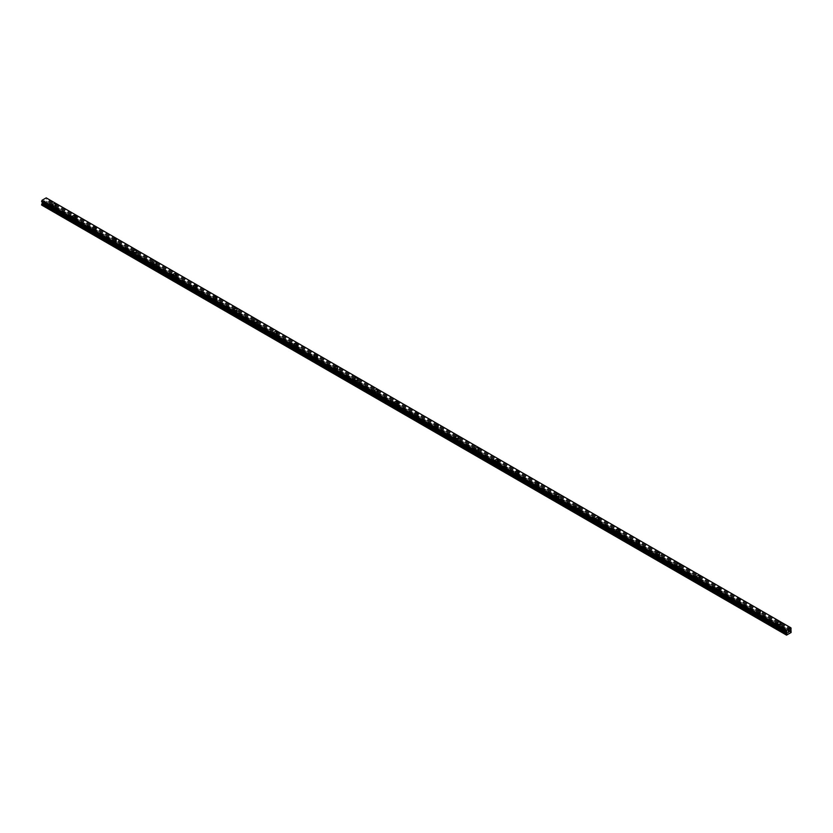 <?xml version="1.0" encoding="UTF-8"?>
<svg xmlns="http://www.w3.org/2000/svg" width="833" height="833" viewBox="0 0 833 833"><rect width="100%" height="100%" fill="white"/><g stroke="black" fill="none" stroke-linecap="round" stroke-linejoin="round"><path stroke-width="0.62" stroke-dasharray="4.17 3.12" d="M54.603 209A1.072 0.614 0 0 0 53.229 209.801L53.853 210.155A1.072 0.614 0 0 0 55.228 209.364L44.857 203.377L46.679 202.159L46.013 200.951L46.679 198.837L46.221 197.869L790.892 627.801M53.479 207.344A1.072 0.614 0 0 0 54.988 206.469A1.072 0.614 0 0 0 53.479 207.344M56.009 204.856L56.009 204.856A1.781 1.031 180 0 1 54.905 205.803A1.781 1.031 180 0 1 52.968 205.584A1.781 1.031 180 0 1 52.448 204.856L52.448 204.856M74.731 220.62A1.072 0.614 0 0 0 73.356 221.422L73.981 221.776A1.072 0.614 0 0 0 75.355 220.984L55.228 209.364M73.596 218.964A1.072 0.614 0 0 0 75.105 218.09A1.072 0.614 0 0 0 73.596 218.964M76.136 216.476L76.136 216.476A1.781 1.031 180 0 1 75.032 217.423A1.781 1.031 180 0 1 73.096 217.205A1.781 1.031 180 0 1 72.575 216.476L72.575 216.476M94.858 232.24A1.072 0.614 0 0 0 93.483 233.042L94.108 233.396A1.072 0.614 0 0 0 95.483 232.605L75.355 220.984M93.723 230.585A1.072 0.614 0 0 0 95.233 229.71A1.072 0.614 0 0 0 93.723 230.585M96.264 228.096L96.264 228.096A1.781 1.031 180 0 1 95.16 229.044A1.781 1.031 180 0 1 93.223 228.825A1.781 1.031 180 0 1 92.702 228.096L92.702 228.096M114.985 243.861A1.072 0.614 0 0 0 113.611 244.663L114.236 245.017A1.072 0.614 0 0 0 115.61 244.225L95.483 232.605M113.85 242.205A1.072 0.614 0 0 0 115.36 241.331A1.072 0.614 0 0 0 113.85 242.205M116.391 239.717L116.391 239.717A1.781 1.031 180 0 1 115.287 240.664A1.781 1.031 180 0 1 113.35 240.445A1.781 1.031 180 0 1 112.83 239.717L112.83 239.717M135.113 255.481A1.072 0.614 0 0 0 133.738 256.272L134.352 256.637A1.072 0.614 0 0 0 135.737 255.846L115.61 244.225M133.978 253.826A1.072 0.614 0 0 0 135.487 252.951A1.072 0.614 0 0 0 133.978 253.826M136.508 251.337L136.508 251.337A1.781 1.031 180 0 1 135.415 252.284A1.781 1.031 180 0 1 133.478 252.066A1.781 1.031 180 0 1 132.957 251.337L132.957 251.337M155.24 267.101A1.072 0.614 0 0 0 153.866 267.893L154.48 268.257A1.072 0.614 0 0 0 155.854 267.466L135.737 255.846M154.105 265.446A1.072 0.614 0 0 0 155.615 264.571A1.072 0.614 0 0 0 154.105 265.446M156.635 262.957L156.635 262.957A1.781 1.031 180 0 1 155.542 263.905A1.781 1.031 180 0 1 153.605 263.686A1.781 1.031 180 0 1 153.085 262.957L153.085 262.957M175.367 278.722A1.072 0.614 0 0 0 173.982 279.513L174.607 279.878A1.072 0.614 0 0 0 175.982 279.086L155.854 267.466M174.232 277.066A1.072 0.614 0 0 0 175.742 276.192A1.072 0.614 0 0 0 174.232 277.066M176.763 274.578L176.763 274.578A1.781 1.031 180 0 1 175.669 275.525A1.781 1.031 180 0 1 173.733 275.306A1.781 1.031 180 0 1 173.212 274.578L173.212 274.578M195.484 290.342A1.072 0.614 0 0 0 194.11 291.134L194.735 291.498A1.072 0.614 0 0 0 196.109 290.707L175.982 279.086M194.36 288.687A1.072 0.614 0 0 0 195.87 287.812A1.072 0.614 0 0 0 194.36 288.687M196.89 286.198L196.89 286.198A1.781 1.031 180 0 1 195.797 287.146A1.781 1.031 180 0 1 193.85 286.927A1.781 1.031 180 0 1 193.329 286.198L193.329 286.198M215.612 301.962A1.072 0.614 0 0 0 214.237 302.754L214.862 303.118A1.072 0.614 0 0 0 216.236 302.317L196.109 290.707M214.487 300.307A1.072 0.614 0 0 0 215.997 299.432A1.072 0.614 0 0 0 214.487 300.307M217.017 297.818L217.017 297.818A1.781 1.031 180 0 1 215.924 298.766A1.781 1.031 180 0 1 213.977 298.547A1.781 1.031 180 0 1 213.456 297.818L213.456 297.818M235.739 313.583A1.072 0.614 0 0 0 234.365 314.374L234.989 314.739A1.072 0.614 0 0 0 236.364 313.937L216.236 302.317M234.614 311.917A1.072 0.614 0 0 0 236.124 311.053A1.072 0.614 0 0 0 234.614 311.917M237.145 309.428L237.145 309.439A1.781 1.031 180 0 1 236.041 310.386A1.781 1.031 180 0 1 234.104 310.168A1.781 1.031 180 0 1 233.584 309.439L233.584 309.428M255.866 325.203A1.072 0.614 0 0 0 254.492 325.995L255.117 326.359A1.072 0.614 0 0 0 256.491 325.557L236.364 313.937M254.731 323.537A1.072 0.614 0 0 0 256.241 322.673A1.072 0.614 0 0 0 254.731 323.537M257.272 321.059L257.272 321.049A1.781 1.031 180 0 1 256.168 322.007A1.781 1.031 180 0 1 254.232 321.788A1.781 1.031 180 0 1 253.711 321.059L253.711 321.049M275.994 336.824A1.072 0.614 0 0 0 274.619 337.615L275.244 337.979A1.072 0.614 0 0 0 276.618 337.178L256.491 325.557M274.859 335.158A1.072 0.614 0 0 0 276.369 334.293A1.072 0.614 0 0 0 274.859 335.158M277.399 332.679L277.399 332.669A1.781 1.031 180 0 1 276.296 333.627A1.781 1.031 180 0 1 274.359 333.398A1.781 1.031 180 0 1 273.838 332.679L273.838 332.669M296.121 348.444A1.072 0.614 0 0 0 294.747 349.235L295.371 349.589A1.072 0.614 0 0 0 296.746 348.798L276.618 337.178M294.986 346.778A1.072 0.614 0 0 0 296.496 345.914A1.072 0.614 0 0 0 294.986 346.778M297.527 344.3L297.527 344.289A1.781 1.031 180 0 1 296.423 345.247A1.781 1.031 180 0 1 294.486 345.018A1.781 1.031 180 0 1 293.966 344.3L293.966 344.289M316.248 360.064A1.072 0.614 0 0 0 314.874 360.856L315.488 361.21A1.072 0.614 0 0 0 316.863 360.418L296.746 348.798M315.113 358.398A1.072 0.614 0 0 0 316.623 357.534A1.072 0.614 0 0 0 315.113 358.398M317.644 355.92L317.644 355.91A1.781 1.031 180 0 1 316.55 356.868A1.781 1.031 180 0 1 314.614 356.639A1.781 1.031 180 0 1 314.093 355.92L314.093 355.91M336.376 371.685A1.072 0.614 0 0 0 335.001 372.476L335.616 372.83A1.072 0.614 0 0 0 336.99 372.039L316.863 360.418M335.241 370.019A1.072 0.614 0 0 0 336.751 369.144A1.072 0.614 0 0 0 335.241 370.019M337.771 367.53L337.771 367.54A1.781 1.031 180 0 1 336.678 368.488A1.781 1.031 180 0 1 334.741 368.259A1.781 1.031 180 0 1 334.22 367.54L334.22 367.53M356.503 383.305A1.072 0.614 0 0 0 355.118 384.096L355.743 384.45A1.072 0.614 0 0 0 357.118 383.659L336.99 372.039M355.368 381.639A1.072 0.614 0 0 0 356.878 380.764A1.072 0.614 0 0 0 355.368 381.639M357.898 379.15L357.898 379.15A1.781 1.031 180 0 1 356.805 380.108A1.781 1.031 180 0 1 354.868 379.879A1.781 1.031 180 0 1 354.337 379.15L354.337 379.15M376.62 394.925A1.072 0.614 0 0 0 375.246 395.717L375.87 396.071A1.072 0.614 0 0 0 377.245 395.279L357.118 383.659M375.496 393.259A1.072 0.614 0 0 0 377.005 392.385A1.072 0.614 0 0 0 375.496 393.259M378.026 390.771L378.026 390.771A1.781 1.031 180 0 1 376.933 391.729A1.781 1.031 180 0 1 374.985 391.5A1.781 1.031 180 0 1 374.465 390.771L374.465 390.771M396.747 406.535A1.072 0.614 0 0 0 395.373 407.337L395.998 407.691A1.072 0.614 0 0 0 397.372 406.9L377.245 395.279M395.623 404.88A1.072 0.614 0 0 0 397.133 404.005A1.072 0.614 0 0 0 395.623 404.88M398.153 402.391L398.153 402.391A1.781 1.031 180 0 1 397.049 403.349A1.781 1.031 180 0 1 395.113 403.12A1.781 1.031 180 0 1 394.592 402.391L394.592 402.391M416.875 418.156A1.072 0.614 0 0 0 415.5 418.957L416.125 419.311A1.072 0.614 0 0 0 417.5 418.52L397.372 406.9M415.75 416.5A1.072 0.614 0 0 0 417.25 415.625A1.072 0.614 0 0 0 415.75 416.5M418.281 414.011L418.281 414.011A1.781 1.031 180 0 1 417.177 414.959A1.781 1.031 180 0 1 415.24 414.74A1.781 1.031 180 0 1 414.719 414.011L414.719 414.011M437.002 429.776A1.072 0.614 0 0 0 435.628 430.578L436.253 430.932A1.072 0.614 0 0 0 437.627 430.14L417.5 418.52M435.867 428.12A1.072 0.614 0 0 0 437.377 427.246A1.072 0.614 0 0 0 435.867 428.12M438.408 425.632L438.408 425.632A1.781 1.031 180 0 1 437.304 426.579A1.781 1.031 180 0 1 435.367 426.361A1.781 1.031 180 0 1 434.847 425.632L434.847 425.632M457.13 441.396A1.072 0.614 0 0 0 455.755 442.198L456.38 442.552A1.072 0.614 0 0 0 457.754 441.761L437.627 430.14M455.995 439.741A1.072 0.614 0 0 0 457.504 438.866A1.072 0.614 0 0 0 455.995 439.741M458.535 437.252L458.535 437.252A1.781 1.031 180 0 1 457.432 438.2A1.781 1.031 180 0 1 455.495 437.981A1.781 1.031 180 0 1 454.974 437.252L454.974 437.252M477.257 453.017A1.072 0.614 0 0 0 475.882 453.808L476.497 454.172A1.072 0.614 0 0 0 477.882 453.381L457.754 441.761M476.122 451.361A1.072 0.614 0 0 0 477.632 450.486A1.072 0.614 0 0 0 476.122 451.361M478.663 448.872L478.663 448.872A1.781 1.031 180 0 1 477.559 449.82A1.781 1.031 180 0 1 475.622 449.601A1.781 1.031 180 0 1 475.102 448.872L475.102 448.872M497.384 464.637A1.072 0.614 0 0 0 496.01 465.428L496.624 465.793A1.072 0.614 0 0 0 497.999 465.001L477.882 453.381M496.249 462.981A1.072 0.614 0 0 0 497.759 462.107A1.072 0.614 0 0 0 496.249 462.981M498.78 460.493L498.78 460.493A1.781 1.031 180 0 1 497.686 461.44A1.781 1.031 180 0 1 495.75 461.222A1.781 1.031 180 0 1 495.229 460.493L495.229 460.493M517.512 476.257A1.072 0.614 0 0 0 516.137 477.049L516.752 477.413A1.072 0.614 0 0 0 518.126 476.622L497.999 465.001M516.377 474.602A1.072 0.614 0 0 0 517.887 473.727A1.072 0.614 0 0 0 516.377 474.602M518.907 472.113L518.907 472.113A1.781 1.031 180 0 1 517.814 473.061A1.781 1.031 180 0 1 515.877 472.842A1.781 1.031 180 0 1 515.356 472.113L515.356 472.113M537.629 487.878A1.072 0.614 0 0 0 536.254 488.669L536.879 489.033A1.072 0.614 0 0 0 538.253 488.242L518.126 476.622M536.504 486.222A1.072 0.614 0 0 0 538.014 485.347A1.072 0.614 0 0 0 536.504 486.222M539.034 483.734L539.034 483.734A1.781 1.031 180 0 1 537.941 484.681A1.781 1.031 180 0 1 536.004 484.462A1.781 1.031 180 0 1 535.473 483.734L535.473 483.734M557.756 499.498A1.072 0.614 0 0 0 556.382 500.289L557.006 500.654A1.072 0.614 0 0 0 558.381 499.852L538.253 488.242M556.631 497.842A1.072 0.614 0 0 0 558.141 496.968A1.072 0.614 0 0 0 556.631 497.842M559.162 495.354L559.162 495.354A1.781 1.031 180 0 1 558.068 496.301A1.781 1.031 180 0 1 556.121 496.083A1.781 1.031 180 0 1 555.601 495.354L555.601 495.354M577.883 511.118A1.072 0.614 0 0 0 576.509 511.91L577.134 512.274A1.072 0.614 0 0 0 578.508 511.472L558.381 499.852M576.759 509.452A1.072 0.614 0 0 0 578.269 508.588A1.072 0.614 0 0 0 576.759 509.452M579.289 506.974L579.289 506.964A1.781 1.031 180 0 1 578.185 507.922A1.781 1.031 180 0 1 576.249 507.703A1.781 1.031 180 0 1 575.728 506.974L575.728 506.964M598.011 522.739A1.072 0.614 0 0 0 596.636 523.53L597.261 523.895A1.072 0.614 0 0 0 598.635 523.093L578.508 511.472M596.876 521.073A1.072 0.614 0 0 0 598.386 520.209A1.072 0.614 0 0 0 596.876 521.073M599.416 518.595L599.416 518.584A1.781 1.031 180 0 1 598.313 519.542A1.781 1.031 180 0 1 596.376 519.323A1.781 1.031 180 0 1 595.855 518.595L595.855 518.584M618.138 534.359A1.072 0.614 0 0 0 616.764 535.15L617.388 535.515A1.072 0.614 0 0 0 618.763 534.713L598.635 523.093M617.003 532.693A1.072 0.614 0 0 0 618.513 531.829A1.072 0.614 0 0 0 617.003 532.693M619.544 530.215L619.544 530.204A1.781 1.031 180 0 1 618.44 531.162A1.781 1.031 180 0 1 616.503 530.933A1.781 1.031 180 0 1 615.983 530.215L615.983 530.204M638.265 545.979A1.072 0.614 0 0 0 636.891 546.771L637.516 547.125A1.072 0.614 0 0 0 638.89 546.333L618.763 534.713M637.13 544.313A1.072 0.614 0 0 0 638.64 543.449A1.072 0.614 0 0 0 637.13 544.313M639.671 541.835L639.671 541.825A1.781 1.031 180 0 1 638.567 542.783A1.781 1.031 180 0 1 636.631 542.554A1.781 1.031 180 0 1 636.11 541.835L636.11 541.825M658.393 557.6A1.072 0.614 0 0 0 657.018 558.391L657.633 558.745A1.072 0.614 0 0 0 659.018 557.954L638.89 546.333M657.258 555.934A1.072 0.614 0 0 0 658.768 555.07A1.072 0.614 0 0 0 657.258 555.934M659.788 553.445L659.788 553.456A1.781 1.031 180 0 1 658.695 554.403A1.781 1.031 180 0 1 656.758 554.174A1.781 1.031 180 0 1 656.237 553.456L656.237 553.445M678.52 569.22A1.072 0.614 0 0 0 677.146 570.011L677.76 570.366A1.072 0.614 0 0 0 679.134 569.574L659.018 557.954M677.385 567.554A1.072 0.614 0 0 0 678.895 566.679A1.072 0.614 0 0 0 677.385 567.554M679.915 565.076L679.915 565.066A1.781 1.031 180 0 1 678.822 566.024A1.781 1.031 180 0 1 676.885 565.794A1.781 1.031 180 0 1 676.365 565.076L676.365 565.066M698.648 580.84A1.072 0.614 0 0 0 697.263 581.632L697.887 581.986A1.072 0.614 0 0 0 699.262 581.195L679.134 569.574M697.513 579.174A1.072 0.614 0 0 0 699.022 578.3A1.072 0.614 0 0 0 697.513 579.174M700.043 576.686L700.043 576.686A1.781 1.031 180 0 1 698.949 577.644A1.781 1.031 180 0 1 697.013 577.415A1.781 1.031 180 0 1 696.492 576.686L696.492 576.686M718.764 592.461A1.072 0.614 0 0 0 717.39 593.252L718.015 593.606A1.072 0.614 0 0 0 719.389 592.815L699.262 581.195M717.64 590.795A1.072 0.614 0 0 0 719.15 589.92A1.072 0.614 0 0 0 717.64 590.795M720.17 588.306L720.17 588.306A1.781 1.031 180 0 1 719.077 589.264A1.781 1.031 180 0 1 717.13 589.035A1.781 1.031 180 0 1 716.609 588.306L716.609 588.306M738.892 604.071A1.072 0.614 0 0 0 737.517 604.873L738.142 605.227A1.072 0.614 0 0 0 739.517 604.435L719.389 592.815M737.767 602.415A1.072 0.614 0 0 0 739.277 601.541A1.072 0.614 0 0 0 737.767 602.415M740.298 599.927L740.298 599.927A1.781 1.031 180 0 1 739.204 600.885A1.781 1.031 180 0 1 737.257 600.655A1.781 1.031 180 0 1 736.736 599.927L736.736 599.927M759.019 615.691A1.072 0.614 0 0 0 757.645 616.493L758.269 616.847A1.072 0.614 0 0 0 759.644 616.056L739.517 604.435M757.895 614.036A1.072 0.614 0 0 0 759.404 613.161A1.072 0.614 0 0 0 757.895 614.036M760.425 611.547L760.425 611.547A1.781 1.031 180 0 1 759.321 612.494A1.781 1.031 180 0 1 757.384 612.276A1.781 1.031 180 0 1 756.864 611.547L756.864 611.547M778.012 628.405L778.397 628.467A1.072 0.614 0 0 0 779.771 627.676L779.147 627.311A1.072 0.614 0 0 0 777.772 628.113L778.012 628.405M778.012 625.656A1.072 0.614 0 0 0 779.521 624.781A1.072 0.614 0 0 0 778.012 625.656M780.552 623.167L780.552 623.167A1.781 1.031 180 0 1 779.449 624.115A1.781 1.031 180 0 1 777.512 623.896A1.781 1.031 180 0 1 776.991 623.167L776.991 623.167M777.512 625.947A1.781 1.031 0 0 0 779.449 626.166A1.781 1.031 0 0 0 780.552 625.219A1.781 1.031 0 0 0 780.032 624.49A1.781 1.031 0 0 0 778.095 624.271A1.781 1.031 0 0 0 776.991 625.219A1.781 1.031 0 0 0 777.512 625.947M777.512 624.094A1.781 1.031 0 0 0 779.449 624.313A1.781 1.031 0 0 0 780.552 623.365A1.781 1.031 0 0 0 780.032 622.636A1.781 1.031 0 0 0 778.095 622.418A1.781 1.031 0 0 0 776.991 623.365A1.781 1.031 0 0 0 777.512 624.094M757.384 614.327A1.781 1.031 0 0 0 759.321 614.546A1.781 1.031 0 0 0 760.425 613.598A1.781 1.031 0 0 0 759.904 612.869A1.781 1.031 0 0 0 757.968 612.651A1.781 1.031 0 0 0 756.864 613.598A1.781 1.031 0 0 0 757.384 614.327M757.384 612.474A1.781 1.031 0 0 0 759.321 612.692A1.781 1.031 0 0 0 760.425 611.745A1.781 1.031 0 0 0 759.904 611.016A1.781 1.031 0 0 0 757.968 610.797A1.781 1.031 0 0 0 756.864 611.745A1.781 1.031 0 0 0 757.384 612.474M737.257 602.707A1.781 1.031 0 0 0 739.204 602.925A1.781 1.031 0 0 0 740.298 601.978A1.781 1.031 0 0 0 739.777 601.249A1.781 1.031 0 0 0 737.84 601.03A1.781 1.031 0 0 0 736.736 601.978A1.781 1.031 0 0 0 737.257 602.707M737.257 600.853A1.781 1.031 0 0 0 739.204 601.072A1.781 1.031 0 0 0 740.298 600.124A1.781 1.031 0 0 0 739.777 599.396A1.781 1.031 0 0 0 737.84 599.177A1.781 1.031 0 0 0 736.736 600.124A1.781 1.031 0 0 0 737.257 600.853M717.13 591.086A1.781 1.031 0 0 0 719.077 591.305A1.781 1.031 0 0 0 720.17 590.358A1.781 1.031 0 0 0 719.65 589.629A1.781 1.031 0 0 0 717.713 589.41A1.781 1.031 0 0 0 716.609 590.358A1.781 1.031 0 0 0 717.13 591.086M717.13 589.233A1.781 1.031 0 0 0 719.077 589.452A1.781 1.031 0 0 0 720.17 588.504A1.781 1.031 0 0 0 719.65 587.775A1.781 1.031 0 0 0 717.713 587.557A1.781 1.031 0 0 0 716.609 588.504A1.781 1.031 0 0 0 717.13 589.233M697.013 579.466A1.781 1.031 0 0 0 698.949 579.685A1.781 1.031 0 0 0 700.043 578.737A1.781 1.031 0 0 0 699.522 578.019A1.781 1.031 0 0 0 697.585 577.79A1.781 1.031 0 0 0 696.492 578.737A1.781 1.031 0 0 0 697.013 579.466M697.013 577.613A1.781 1.031 0 0 0 698.949 577.831A1.781 1.031 0 0 0 700.043 576.884A1.781 1.031 0 0 0 699.522 576.155A1.781 1.031 0 0 0 697.585 575.936A1.781 1.031 0 0 0 696.492 576.884A1.781 1.031 0 0 0 697.013 577.613M676.885 567.846A1.781 1.031 0 0 0 678.822 568.064A1.781 1.031 0 0 0 679.915 567.117A1.781 1.031 0 0 0 679.395 566.398A1.781 1.031 0 0 0 677.458 566.169A1.781 1.031 0 0 0 676.365 567.117A1.781 1.031 0 0 0 676.885 567.846M676.885 565.992A1.781 1.031 0 0 0 678.822 566.211A1.781 1.031 0 0 0 679.915 565.263A1.781 1.031 0 0 0 679.395 564.535A1.781 1.031 0 0 0 677.458 564.316A1.781 1.031 0 0 0 676.365 565.263A1.781 1.031 0 0 0 676.885 565.992M656.758 556.225A1.781 1.031 0 0 0 658.695 556.454A1.781 1.031 0 0 0 659.788 555.496A1.781 1.031 0 0 0 659.267 554.778A1.781 1.031 0 0 0 657.331 554.549A1.781 1.031 0 0 0 656.237 555.496A1.781 1.031 0 0 0 656.758 556.225M656.758 554.372A1.781 1.031 0 0 0 658.695 554.591A1.781 1.031 0 0 0 659.788 553.643A1.781 1.031 0 0 0 659.267 552.914A1.781 1.031 0 0 0 657.331 552.695A1.781 1.031 0 0 0 656.237 553.643A1.781 1.031 0 0 0 656.758 554.372M636.631 544.605A1.781 1.031 0 0 0 638.567 544.834A1.781 1.031 0 0 0 639.671 543.876A1.781 1.031 0 0 0 639.15 543.158A1.781 1.031 0 0 0 637.203 542.929A1.781 1.031 0 0 0 636.11 543.876A1.781 1.031 0 0 0 636.631 544.605M636.631 542.752A1.781 1.031 0 0 0 638.567 542.97A1.781 1.031 0 0 0 639.671 542.023A1.781 1.031 0 0 0 639.15 541.304A1.781 1.031 0 0 0 637.203 541.075A1.781 1.031 0 0 0 636.11 542.023A1.781 1.031 0 0 0 636.631 542.752M616.503 532.985A1.781 1.031 0 0 0 618.44 533.214A1.781 1.031 0 0 0 619.544 532.266A1.781 1.031 0 0 0 619.023 531.537A1.781 1.031 0 0 0 617.076 531.308A1.781 1.031 0 0 0 615.983 532.266A1.781 1.031 0 0 0 616.503 532.985M616.503 531.131A1.781 1.031 0 0 0 618.44 531.35A1.781 1.031 0 0 0 619.544 530.402A1.781 1.031 0 0 0 619.023 529.684A1.781 1.031 0 0 0 617.076 529.455A1.781 1.031 0 0 0 615.983 530.402A1.781 1.031 0 0 0 616.503 531.131M596.376 521.364A1.781 1.031 0 0 0 598.313 521.593A1.781 1.031 0 0 0 599.416 520.646A1.781 1.031 0 0 0 598.896 519.917A1.781 1.031 0 0 0 596.959 519.688A1.781 1.031 0 0 0 595.855 520.646A1.781 1.031 0 0 0 596.376 521.364M596.376 519.511A1.781 1.031 0 0 0 598.313 519.74A1.781 1.031 0 0 0 599.416 518.782A1.781 1.031 0 0 0 598.896 518.064A1.781 1.031 0 0 0 596.959 517.834A1.781 1.031 0 0 0 595.855 518.782A1.781 1.031 0 0 0 596.376 519.511M576.249 509.744A1.781 1.031 0 0 0 578.185 509.973A1.781 1.031 0 0 0 579.289 509.025A1.781 1.031 0 0 0 578.768 508.297A1.781 1.031 0 0 0 576.832 508.068A1.781 1.031 0 0 0 575.728 509.025A1.781 1.031 0 0 0 576.249 509.744M576.249 507.891A1.781 1.031 0 0 0 578.185 508.12A1.781 1.031 0 0 0 579.289 507.162A1.781 1.031 0 0 0 578.768 506.443A1.781 1.031 0 0 0 576.832 506.214A1.781 1.031 0 0 0 575.728 507.162A1.781 1.031 0 0 0 576.249 507.891M556.121 498.124A1.781 1.031 0 0 0 558.068 498.353A1.781 1.031 0 0 0 559.162 497.405A1.781 1.031 0 0 0 558.641 496.676A1.781 1.031 0 0 0 556.704 496.458A1.781 1.031 0 0 0 555.601 497.405A1.781 1.031 0 0 0 556.121 498.124M556.121 496.27A1.781 1.031 0 0 0 558.068 496.499A1.781 1.031 0 0 0 559.162 495.552A1.781 1.031 0 0 0 558.641 494.823A1.781 1.031 0 0 0 556.704 494.594A1.781 1.031 0 0 0 555.601 495.552A1.781 1.031 0 0 0 556.121 496.27M536.004 486.503A1.781 1.031 0 0 0 537.941 486.732A1.781 1.031 0 0 0 539.034 485.785A1.781 1.031 0 0 0 538.514 485.056A1.781 1.031 0 0 0 536.577 484.837A1.781 1.031 0 0 0 535.473 485.785A1.781 1.031 0 0 0 536.004 486.503M536.004 484.65A1.781 1.031 0 0 0 537.941 484.879A1.781 1.031 0 0 0 539.034 483.931A1.781 1.031 0 0 0 538.514 483.202A1.781 1.031 0 0 0 536.577 482.973A1.781 1.031 0 0 0 535.473 483.931A1.781 1.031 0 0 0 536.004 484.65M515.877 474.893A1.781 1.031 0 0 0 517.814 475.112A1.781 1.031 0 0 0 518.907 474.164A1.781 1.031 0 0 0 518.386 473.436A1.781 1.031 0 0 0 516.45 473.217A1.781 1.031 0 0 0 515.356 474.164A1.781 1.031 0 0 0 515.877 474.893M515.877 473.029A1.781 1.031 0 0 0 517.814 473.259A1.781 1.031 0 0 0 518.907 472.311A1.781 1.031 0 0 0 518.386 471.582A1.781 1.031 0 0 0 516.45 471.353A1.781 1.031 0 0 0 515.356 472.311A1.781 1.031 0 0 0 515.877 473.029M495.75 463.273A1.781 1.031 0 0 0 497.686 463.492A1.781 1.031 0 0 0 498.78 462.544A1.781 1.031 0 0 0 498.259 461.815A1.781 1.031 0 0 0 496.322 461.597A1.781 1.031 0 0 0 495.229 462.544A1.781 1.031 0 0 0 495.75 463.273M495.75 461.409A1.781 1.031 0 0 0 497.686 461.638A1.781 1.031 0 0 0 498.78 460.691A1.781 1.031 0 0 0 498.259 459.962A1.781 1.031 0 0 0 496.322 459.743A1.781 1.031 0 0 0 495.229 460.691A1.781 1.031 0 0 0 495.75 461.409M475.622 451.653A1.781 1.031 0 0 0 477.559 451.871A1.781 1.031 0 0 0 478.663 450.924A1.781 1.031 0 0 0 478.132 450.195A1.781 1.031 0 0 0 476.195 449.976A1.781 1.031 0 0 0 475.102 450.924A1.781 1.031 0 0 0 475.622 451.653M475.622 449.789A1.781 1.031 0 0 0 477.559 450.018A1.781 1.031 0 0 0 478.663 449.07A1.781 1.031 0 0 0 478.132 448.341A1.781 1.031 0 0 0 476.195 448.123A1.781 1.031 0 0 0 475.102 449.07A1.781 1.031 0 0 0 475.622 449.789M455.495 440.032A1.781 1.031 0 0 0 457.432 440.251A1.781 1.031 0 0 0 458.535 439.303A1.781 1.031 0 0 0 458.015 438.575A1.781 1.031 0 0 0 456.067 438.356A1.781 1.031 0 0 0 454.974 439.303A1.781 1.031 0 0 0 455.495 440.032M455.495 438.179A1.781 1.031 0 0 0 457.432 438.397A1.781 1.031 0 0 0 458.535 437.45A1.781 1.031 0 0 0 458.015 436.721A1.781 1.031 0 0 0 456.067 436.502A1.781 1.031 0 0 0 454.974 437.45A1.781 1.031 0 0 0 455.495 438.179M435.367 428.412A1.781 1.031 0 0 0 437.304 428.631A1.781 1.031 0 0 0 438.408 427.683A1.781 1.031 0 0 0 437.887 426.954A1.781 1.031 0 0 0 435.951 426.735A1.781 1.031 0 0 0 434.847 427.683A1.781 1.031 0 0 0 435.367 428.412M435.367 426.558A1.781 1.031 0 0 0 437.304 426.777A1.781 1.031 0 0 0 438.408 425.83A1.781 1.031 0 0 0 437.887 425.101A1.781 1.031 0 0 0 435.951 424.882A1.781 1.031 0 0 0 434.847 425.83A1.781 1.031 0 0 0 435.367 426.558M415.24 416.792A1.781 1.031 0 0 0 417.177 417.01A1.781 1.031 0 0 0 418.281 416.063A1.781 1.031 0 0 0 417.76 415.334A1.781 1.031 0 0 0 415.823 415.115A1.781 1.031 0 0 0 414.719 416.063A1.781 1.031 0 0 0 415.24 416.792M415.24 414.938A1.781 1.031 0 0 0 417.177 415.157A1.781 1.031 0 0 0 418.281 414.209A1.781 1.031 0 0 0 417.76 413.48A1.781 1.031 0 0 0 415.823 413.262A1.781 1.031 0 0 0 414.719 414.209A1.781 1.031 0 0 0 415.24 414.938M395.113 405.171A1.781 1.031 0 0 0 397.049 405.39A1.781 1.031 0 0 0 398.153 404.442A1.781 1.031 0 0 0 397.633 403.713A1.781 1.031 0 0 0 395.696 403.495A1.781 1.031 0 0 0 394.592 404.442A1.781 1.031 0 0 0 395.113 405.171M395.113 403.318A1.781 1.031 0 0 0 397.049 403.536A1.781 1.031 0 0 0 398.153 402.589A1.781 1.031 0 0 0 397.633 401.86A1.781 1.031 0 0 0 395.696 401.641A1.781 1.031 0 0 0 394.592 402.589A1.781 1.031 0 0 0 395.113 403.318M374.985 393.551A1.781 1.031 0 0 0 376.933 393.77A1.781 1.031 0 0 0 378.026 392.822A1.781 1.031 0 0 0 377.505 392.093A1.781 1.031 0 0 0 375.568 391.874A1.781 1.031 0 0 0 374.465 392.822A1.781 1.031 0 0 0 374.985 393.551M374.985 391.697A1.781 1.031 0 0 0 376.933 391.916A1.781 1.031 0 0 0 378.026 390.969A1.781 1.031 0 0 0 377.505 390.24A1.781 1.031 0 0 0 375.568 390.021A1.781 1.031 0 0 0 374.465 390.969A1.781 1.031 0 0 0 374.985 391.697M354.868 381.93A1.781 1.031 0 0 0 356.805 382.149A1.781 1.031 0 0 0 357.898 381.202A1.781 1.031 0 0 0 357.378 380.483A1.781 1.031 0 0 0 355.441 380.254A1.781 1.031 0 0 0 354.337 381.202A1.781 1.031 0 0 0 354.868 381.93M354.868 380.077A1.781 1.031 0 0 0 356.805 380.296A1.781 1.031 0 0 0 357.898 379.348A1.781 1.031 0 0 0 357.378 378.619A1.781 1.031 0 0 0 355.441 378.401A1.781 1.031 0 0 0 354.337 379.348A1.781 1.031 0 0 0 354.868 380.077M334.741 370.31A1.781 1.031 0 0 0 336.678 370.529A1.781 1.031 0 0 0 337.771 369.581A1.781 1.031 0 0 0 337.25 368.863A1.781 1.031 0 0 0 335.314 368.634A1.781 1.031 0 0 0 334.22 369.581A1.781 1.031 0 0 0 334.741 370.31M334.741 368.457A1.781 1.031 0 0 0 336.678 368.675A1.781 1.031 0 0 0 337.771 367.728A1.781 1.031 0 0 0 337.25 366.999A1.781 1.031 0 0 0 335.314 366.78A1.781 1.031 0 0 0 334.22 367.728A1.781 1.031 0 0 0 334.741 368.457M314.614 358.69A1.781 1.031 0 0 0 316.55 358.919A1.781 1.031 0 0 0 317.644 357.961A1.781 1.031 0 0 0 317.123 357.242A1.781 1.031 0 0 0 315.186 357.013A1.781 1.031 0 0 0 314.093 357.961A1.781 1.031 0 0 0 314.614 358.69M314.614 356.836A1.781 1.031 0 0 0 316.55 357.055A1.781 1.031 0 0 0 317.644 356.108A1.781 1.031 0 0 0 317.123 355.379A1.781 1.031 0 0 0 315.186 355.16A1.781 1.031 0 0 0 314.093 356.108A1.781 1.031 0 0 0 314.614 356.836M294.486 347.069A1.781 1.031 0 0 0 296.423 347.299A1.781 1.031 0 0 0 297.527 346.341A1.781 1.031 0 0 0 296.996 345.622A1.781 1.031 0 0 0 295.059 345.393A1.781 1.031 0 0 0 293.966 346.341A1.781 1.031 0 0 0 294.486 347.069M294.486 345.216A1.781 1.031 0 0 0 296.423 345.435A1.781 1.031 0 0 0 297.527 344.487A1.781 1.031 0 0 0 296.996 343.769A1.781 1.031 0 0 0 295.059 343.54A1.781 1.031 0 0 0 293.966 344.487A1.781 1.031 0 0 0 294.486 345.216M274.359 335.449A1.781 1.031 0 0 0 276.296 335.678A1.781 1.031 0 0 0 277.399 334.731A1.781 1.031 0 0 0 276.879 334.002A1.781 1.031 0 0 0 274.932 333.773A1.781 1.031 0 0 0 273.838 334.731A1.781 1.031 0 0 0 274.359 335.449M274.359 333.596A1.781 1.031 0 0 0 276.296 333.814A1.781 1.031 0 0 0 277.399 332.867A1.781 1.031 0 0 0 276.879 332.148A1.781 1.031 0 0 0 274.932 331.919A1.781 1.031 0 0 0 273.838 332.867A1.781 1.031 0 0 0 274.359 333.596M254.232 323.829A1.781 1.031 0 0 0 256.168 324.058A1.781 1.031 0 0 0 257.272 323.11A1.781 1.031 0 0 0 256.751 322.381A1.781 1.031 0 0 0 254.815 322.152A1.781 1.031 0 0 0 253.711 323.11A1.781 1.031 0 0 0 254.232 323.829M254.232 321.975A1.781 1.031 0 0 0 256.168 322.204A1.781 1.031 0 0 0 257.272 321.246A1.781 1.031 0 0 0 256.751 320.528A1.781 1.031 0 0 0 254.815 320.299A1.781 1.031 0 0 0 253.711 321.246A1.781 1.031 0 0 0 254.232 321.975M234.104 312.208A1.781 1.031 0 0 0 236.041 312.437A1.781 1.031 0 0 0 237.145 311.49A1.781 1.031 0 0 0 236.624 310.761A1.781 1.031 0 0 0 234.687 310.532A1.781 1.031 0 0 0 233.584 311.49A1.781 1.031 0 0 0 234.104 312.208M234.104 310.355A1.781 1.031 0 0 0 236.041 310.584A1.781 1.031 0 0 0 237.145 309.626A1.781 1.031 0 0 0 236.624 308.908A1.781 1.031 0 0 0 234.687 308.679A1.781 1.031 0 0 0 233.584 309.626A1.781 1.031 0 0 0 234.104 310.355M213.977 300.588A1.781 1.031 0 0 0 215.924 300.817A1.781 1.031 0 0 0 217.017 299.87A1.781 1.031 0 0 0 216.497 299.141A1.781 1.031 0 0 0 214.56 298.922A1.781 1.031 0 0 0 213.456 299.87A1.781 1.031 0 0 0 213.977 300.588M213.977 298.735A1.781 1.031 0 0 0 215.924 298.964A1.781 1.031 0 0 0 217.017 298.006A1.781 1.031 0 0 0 216.497 297.287A1.781 1.031 0 0 0 214.56 297.058A1.781 1.031 0 0 0 213.456 298.006A1.781 1.031 0 0 0 213.977 298.735M193.85 288.968A1.781 1.031 0 0 0 195.797 289.197A1.781 1.031 0 0 0 196.89 288.249A1.781 1.031 0 0 0 196.369 287.52A1.781 1.031 0 0 0 194.433 287.302A1.781 1.031 0 0 0 193.329 288.249A1.781 1.031 0 0 0 193.85 288.968M193.85 287.114A1.781 1.031 0 0 0 195.797 287.343A1.781 1.031 0 0 0 196.89 286.396A1.781 1.031 0 0 0 196.369 285.667A1.781 1.031 0 0 0 194.433 285.438A1.781 1.031 0 0 0 193.329 286.396A1.781 1.031 0 0 0 193.85 287.114M173.733 277.358A1.781 1.031 0 0 0 175.669 277.576A1.781 1.031 0 0 0 176.763 276.629A1.781 1.031 0 0 0 176.242 275.9A1.781 1.031 0 0 0 174.305 275.681A1.781 1.031 0 0 0 173.212 276.629A1.781 1.031 0 0 0 173.733 277.358M173.733 275.494A1.781 1.031 0 0 0 175.669 275.723A1.781 1.031 0 0 0 176.763 274.775A1.781 1.031 0 0 0 176.242 274.047A1.781 1.031 0 0 0 174.305 273.818A1.781 1.031 0 0 0 173.212 274.775A1.781 1.031 0 0 0 173.733 275.494M153.605 265.737A1.781 1.031 0 0 0 155.542 265.956A1.781 1.031 0 0 0 156.635 265.009A1.781 1.031 0 0 0 156.115 264.28A1.781 1.031 0 0 0 154.178 264.061A1.781 1.031 0 0 0 153.085 265.009A1.781 1.031 0 0 0 153.605 265.737M153.605 263.874A1.781 1.031 0 0 0 155.542 264.103A1.781 1.031 0 0 0 156.635 263.155A1.781 1.031 0 0 0 156.115 262.426A1.781 1.031 0 0 0 154.178 262.208A1.781 1.031 0 0 0 153.085 263.155A1.781 1.031 0 0 0 153.605 263.874M133.478 254.117A1.781 1.031 0 0 0 135.415 254.336A1.781 1.031 0 0 0 136.508 253.388A1.781 1.031 0 0 0 135.987 252.659A1.781 1.031 0 0 0 134.051 252.441A1.781 1.031 0 0 0 132.957 253.388A1.781 1.031 0 0 0 133.478 254.117M133.478 252.253A1.781 1.031 0 0 0 135.415 252.482A1.781 1.031 0 0 0 136.508 251.535A1.781 1.031 0 0 0 135.987 250.806A1.781 1.031 0 0 0 134.051 250.587A1.781 1.031 0 0 0 132.957 251.535A1.781 1.031 0 0 0 133.478 252.253M113.35 242.497A1.781 1.031 0 0 0 115.287 242.715A1.781 1.031 0 0 0 116.391 241.768A1.781 1.031 0 0 0 115.87 241.039A1.781 1.031 0 0 0 113.923 240.82A1.781 1.031 0 0 0 112.83 241.768A1.781 1.031 0 0 0 113.35 242.497M113.35 240.643A1.781 1.031 0 0 0 115.287 240.862A1.781 1.031 0 0 0 116.391 239.914A1.781 1.031 0 0 0 115.87 239.186A1.781 1.031 0 0 0 113.923 238.967A1.781 1.031 0 0 0 112.83 239.914A1.781 1.031 0 0 0 113.35 240.643M93.223 230.876A1.781 1.031 0 0 0 95.16 231.095A1.781 1.031 0 0 0 96.264 230.147A1.781 1.031 0 0 0 95.743 229.419A1.781 1.031 0 0 0 93.796 229.2A1.781 1.031 0 0 0 92.702 230.147A1.781 1.031 0 0 0 93.223 230.876M93.223 229.023A1.781 1.031 0 0 0 95.16 229.242A1.781 1.031 0 0 0 96.264 228.294A1.781 1.031 0 0 0 95.743 227.565A1.781 1.031 0 0 0 93.796 227.347A1.781 1.031 0 0 0 92.702 228.294A1.781 1.031 0 0 0 93.223 229.023M73.096 219.256A1.781 1.031 0 0 0 75.032 219.475A1.781 1.031 0 0 0 76.136 218.527A1.781 1.031 0 0 0 75.616 217.798A1.781 1.031 0 0 0 73.679 217.58A1.781 1.031 0 0 0 72.575 218.527A1.781 1.031 0 0 0 73.096 219.256M73.096 217.403A1.781 1.031 0 0 0 75.032 217.621A1.781 1.031 0 0 0 76.136 216.674A1.781 1.031 0 0 0 75.616 215.945A1.781 1.031 0 0 0 73.679 215.726A1.781 1.031 0 0 0 72.575 216.674A1.781 1.031 0 0 0 73.096 217.403M52.968 207.636A1.781 1.031 0 0 0 54.905 207.854A1.781 1.031 0 0 0 56.009 206.907A1.781 1.031 0 0 0 55.488 206.178A1.781 1.031 0 0 0 53.551 205.959A1.781 1.031 0 0 0 52.448 206.907A1.781 1.031 0 0 0 52.968 207.636M52.968 205.782A1.781 1.031 0 0 0 54.905 206.001A1.781 1.031 0 0 0 56.009 205.053A1.781 1.031 0 0 0 55.488 204.324A1.781 1.031 0 0 0 53.551 204.106A1.781 1.031 0 0 0 52.448 205.053A1.781 1.031 0 0 0 52.968 205.782M788.695 631.008L788.216 632.226M789.445 630.758L788.976 631.789M44.305 201.867L44.784 200.638L44.305 201.867M43.722 201.253L43.722 202.2L43.722 201.253M43.722 202.2L43.774 201.347L43.722 202.2M41.65 205.064L44.857 203.377M786.373 631.747L41.733 201.815M779.147 627.311L759.644 616.056M789.622 633.361L44.951 203.429M789.517 633.309L779.771 627.676M777.772 628.113L758.269 616.847M757.645 616.493L738.142 605.227M737.517 604.873L718.015 593.606M717.39 593.252L697.887 581.986M697.263 581.632L677.76 570.366M677.146 570.011L657.633 558.745M657.018 558.391L637.516 547.125M636.891 546.771L617.388 535.515M616.764 535.15L597.261 523.895M596.636 523.53L577.134 512.274M576.509 511.91L557.006 500.654M556.382 500.289L536.879 489.033M536.254 488.669L516.752 477.413M516.137 477.049L496.624 465.793M496.01 465.428L476.497 454.172M475.882 453.808L456.38 442.552M455.755 442.198L436.253 430.932M435.628 430.578L416.125 419.311M415.5 418.957L395.998 407.691M395.373 407.337L375.87 396.071M375.246 395.717L355.743 384.45M355.118 384.096L335.616 372.83M335.001 372.476L315.488 361.21M314.874 360.856L295.371 349.589M294.747 349.235L275.244 337.979M274.619 337.615L255.117 326.359M254.492 325.995L234.989 314.739M234.365 314.374L214.862 303.118M214.237 302.754L194.735 291.498M194.11 291.134L174.607 279.878M173.982 279.513L154.48 268.257M153.866 267.893L134.352 256.637M133.738 256.272L114.236 245.017M113.611 244.663L94.108 233.396M93.483 233.042L73.981 221.776M73.356 221.422L53.853 210.155M53.229 209.801L43.483 204.168M791.111 632.497L46.45 202.575M791.35 632.091L46.679 202.159M791.298 631.289L46.638 201.357M790.704 630.945L46.044 201.024L790.704 630.945M786.55 635.131L41.889 205.199M788.049 634.277L43.378 204.345M788.143 634.1L778.397 628.467M791.35 631.404L46.679 201.471M790.684 630.883L46.013 200.951M790.684 630.05L46.013 200.118M790.704 629.946L46.044 200.014M790.892 629.644L46.221 199.712M790.913 629.561L46.242 199.628M791.267 628.925L46.606 199.004M791.35 628.769L46.679 198.837M791.35 628.134L46.679 198.202M790.923 627.863L46.606 198.139M46.648 198.139L790.913 627.832L46.242 197.91M55.301 209.583L55.301 206.907M75.418 221.203L75.418 218.527M95.545 232.823L95.545 230.147M115.672 244.444L115.672 241.768M135.8 256.064L135.8 253.388M155.927 267.685L155.927 265.009M176.055 279.294L176.055 276.629M196.182 290.915L196.182 288.249M216.309 302.535L216.309 299.87M236.437 314.156L236.437 311.49M256.554 325.776L256.554 323.11M276.681 337.396L276.681 334.731M296.808 349.017L296.808 346.341M316.936 360.637L316.936 357.961M337.063 372.257L337.063 369.581M357.19 383.878L357.19 381.202M377.318 395.498L377.318 392.822M397.445 407.118L397.445 404.442M417.572 418.739L417.572 416.063M437.689 430.359L437.689 427.683M457.817 441.979L457.817 439.303M477.944 453.6L477.944 450.924M498.072 465.22L498.072 462.544M518.199 476.83L518.199 474.164M538.326 488.45L538.326 485.785M558.454 500.071L558.454 497.405M578.581 511.691L578.581 509.025M598.698 523.311L598.698 520.646M618.825 534.932L618.825 532.266M638.953 546.552L638.953 543.876M659.08 558.172L659.08 555.496M679.207 569.793L679.207 567.117M699.335 581.413L699.335 578.737M719.462 593.034L719.462 590.358M739.589 604.654L739.589 601.978M759.717 616.274L759.717 613.598M779.834 627.895L779.834 625.219M780.552 625.219L780.552 623.365M760.425 613.598L760.425 611.745M740.298 601.978L740.298 600.124M720.17 590.358L720.17 588.504M700.043 578.737L700.043 576.884M679.915 567.117L679.915 565.263M659.788 555.496L659.788 553.643M639.671 543.876L639.671 542.023M619.544 532.266L619.544 530.402M599.416 520.646L599.416 518.782M579.289 509.025L579.289 507.162M559.162 497.405L559.162 495.552M539.034 485.785L539.034 483.931M518.907 474.164L518.907 472.311M498.78 462.544L498.78 460.691M478.663 450.924L478.663 449.07M458.535 439.303L458.535 437.45M438.408 427.683L438.408 425.83M418.281 416.063L418.281 414.209M398.153 404.442L398.153 402.589M378.026 392.822L378.026 390.969M357.898 381.202L357.898 379.348M337.771 369.581L337.771 367.728M317.644 357.961L317.644 356.108M297.527 346.341L297.527 344.487M277.399 334.731L277.399 332.867M257.272 323.11L257.272 321.246M237.145 311.49L237.145 309.626M217.017 299.87L217.017 298.006M196.89 288.249L196.89 286.396M176.763 276.629L176.763 274.775M156.635 265.009L156.635 263.155M136.508 253.388L136.508 251.535M116.391 241.768L116.391 239.914M96.264 230.147L96.264 228.294M76.136 218.527L76.136 216.674M56.009 206.907L56.009 205.053M52.448 206.907L52.448 205.053M72.575 218.527L72.575 216.674M92.702 230.147L92.702 228.294M112.83 241.768L112.83 239.914M132.957 253.388L132.957 251.535M153.085 265.009L153.085 263.155M173.212 276.629L173.212 274.775M193.329 288.249L193.329 286.396M213.456 299.87L213.456 298.006M233.584 311.49L233.584 309.626M253.711 323.11L253.711 321.246M273.838 334.731L273.838 332.867M293.966 346.341L293.966 344.487M314.093 357.961L314.093 356.108M334.22 369.581L334.22 367.728M354.337 381.202L354.337 379.348M374.465 392.822L374.465 390.969M394.592 404.442L394.592 402.589M414.719 416.063L414.719 414.209M434.847 427.683L434.847 425.83M454.974 439.303L454.974 437.45M475.102 450.924L475.102 449.07M495.229 462.544L495.229 460.691M515.356 474.164L515.356 472.311M535.473 485.785L535.473 483.931M555.601 497.405L555.601 495.552M575.728 509.025L575.728 507.162M595.855 520.646L595.855 518.782M615.983 532.266L615.983 530.402M636.11 543.876L636.11 542.023M656.237 555.496L656.237 553.643M676.365 567.117L676.365 565.263M696.492 578.737L696.492 576.884M716.609 590.358L716.609 588.504M736.736 601.978L736.736 600.124M756.864 613.598L756.864 611.745M776.991 625.219L776.991 623.365M777.699 627.895L777.699 625.219M757.582 616.274L757.582 613.598M737.455 604.654L737.455 601.978M717.328 593.034L717.328 590.358M697.2 581.413L697.2 578.737M677.073 569.793L677.073 567.117M656.945 558.172L656.945 555.496M636.818 546.552L636.818 543.876M616.691 534.932L616.691 532.266M596.563 523.311L596.563 520.646M576.446 511.691L576.446 509.025M556.319 500.071L556.319 497.405M536.192 488.45L536.192 485.785M516.064 476.83L516.064 474.164M495.937 465.22L495.937 462.544M475.81 453.6L475.81 450.924M455.682 441.979L455.682 439.303M435.555 430.359L435.555 427.683M415.428 418.739L415.428 416.063M395.311 407.118L395.311 404.442M375.183 395.498L375.183 392.822M355.056 383.878L355.056 381.202M334.928 372.257L334.928 369.581M314.801 360.637L314.801 357.961M294.674 349.017L294.674 346.341M274.546 337.396L274.546 334.731M254.419 325.776L254.419 323.11M234.302 314.156L234.302 311.49M214.175 302.535L214.175 299.87M194.047 290.915L194.047 288.249M173.92 279.294L173.92 276.629M153.793 267.685L153.793 265.009M133.665 256.064L133.665 253.388M113.538 244.444L113.538 241.768M93.411 232.823L93.411 230.147M73.283 221.203L73.283 218.527M53.166 209.583L53.166 206.907M791.048 628.051L46.377 198.119M786.623 631.758L41.952 201.825"/><path stroke-width="1.25" d="M52.448 204.856A1.781 1.031 180 0 1 53.551 203.908A1.781 1.031 180 0 1 55.488 204.127A1.781 1.031 180 0 1 56.009 204.856A1.781 1.031 180 0 1 54.905 205.803A1.781 1.031 180 0 1 52.968 205.584A1.781 1.031 180 0 1 52.448 204.856A1.781 1.031 180 0 1 53.551 203.908A1.781 1.031 180 0 1 55.488 204.137A1.781 1.031 180 0 1 56.009 204.856M72.575 216.476A1.781 1.031 180 0 1 73.679 215.528A1.781 1.031 180 0 1 75.616 215.747A1.781 1.031 180 0 1 76.136 216.476A1.781 1.031 180 0 1 75.032 217.423A1.781 1.031 180 0 1 73.096 217.205A1.781 1.031 180 0 1 72.575 216.476A1.781 1.031 180 0 1 73.679 215.528A1.781 1.031 180 0 1 75.616 215.757A1.781 1.031 180 0 1 76.136 216.476M92.702 228.096A1.781 1.031 180 0 1 93.796 227.149A1.781 1.031 180 0 1 95.743 227.367A1.781 1.031 180 0 1 96.264 228.096A1.781 1.031 180 0 1 95.16 229.044A1.781 1.031 180 0 1 93.223 228.825A1.781 1.031 180 0 1 92.702 228.096A1.781 1.031 180 0 1 93.796 227.149A1.781 1.031 180 0 1 95.743 227.378A1.781 1.031 180 0 1 96.264 228.096M112.83 239.717A1.781 1.031 180 0 1 113.923 238.769A1.781 1.031 180 0 1 115.87 238.988A1.781 1.031 180 0 1 116.391 239.717A1.781 1.031 180 0 1 115.287 240.664A1.781 1.031 180 0 1 113.35 240.445A1.781 1.031 180 0 1 112.83 239.717A1.781 1.031 180 0 1 113.923 238.769A1.781 1.031 180 0 1 115.87 238.988A1.781 1.031 180 0 1 116.391 239.717M132.957 251.337A1.781 1.031 180 0 1 134.051 250.389A1.781 1.031 180 0 1 135.987 250.608A1.781 1.031 180 0 1 136.508 251.337A1.781 1.031 180 0 1 135.415 252.284A1.781 1.031 180 0 1 133.478 252.066A1.781 1.031 180 0 1 132.957 251.337A1.781 1.031 180 0 1 134.051 250.389A1.781 1.031 180 0 1 135.987 250.608A1.781 1.031 180 0 1 136.508 251.337M153.085 262.957A1.781 1.031 180 0 1 154.178 262.01A1.781 1.031 180 0 1 156.115 262.228A1.781 1.031 180 0 1 156.635 262.957A1.781 1.031 180 0 1 155.542 263.905A1.781 1.031 180 0 1 153.605 263.676A1.781 1.031 180 0 1 153.085 262.957A1.781 1.031 180 0 1 154.178 262.01A1.781 1.031 180 0 1 156.115 262.228A1.781 1.031 180 0 1 156.635 262.957M173.212 274.578A1.781 1.031 180 0 1 174.305 273.63A1.781 1.031 180 0 1 176.242 273.849A1.781 1.031 180 0 1 176.763 274.578A1.781 1.031 180 0 1 175.669 275.525A1.781 1.031 180 0 1 173.733 275.296A1.781 1.031 180 0 1 173.212 274.578A1.781 1.031 180 0 1 174.305 273.63A1.781 1.031 180 0 1 176.242 273.849A1.781 1.031 180 0 1 176.763 274.578M193.329 286.198A1.781 1.031 180 0 1 194.433 285.24A1.781 1.031 180 0 1 196.369 285.469A1.781 1.031 180 0 1 196.89 286.198A1.781 1.031 180 0 1 195.797 287.146A1.781 1.031 180 0 1 193.85 286.916A1.781 1.031 180 0 1 193.329 286.198A1.781 1.031 180 0 1 194.433 285.25A1.781 1.031 180 0 1 196.369 285.469A1.781 1.031 180 0 1 196.89 286.198M213.456 297.818A1.781 1.031 180 0 1 214.56 296.86A1.781 1.031 180 0 1 216.497 297.089A1.781 1.031 180 0 1 217.017 297.818A1.781 1.031 180 0 1 215.924 298.766A1.781 1.031 180 0 1 213.977 298.537A1.781 1.031 180 0 1 213.456 297.818A1.781 1.031 180 0 1 214.56 296.871A1.781 1.031 180 0 1 216.497 297.089A1.781 1.031 180 0 1 217.017 297.818M233.584 309.439A1.781 1.031 180 0 1 234.687 308.491A1.781 1.031 180 0 1 236.624 308.71A1.781 1.031 180 0 1 237.145 309.439M236.624 308.71A1.781 1.031 180 0 1 237.145 309.428A1.781 1.031 180 0 1 236.041 310.386A1.781 1.031 180 0 1 234.104 310.157A1.781 1.031 180 0 1 233.584 309.428A1.781 1.031 180 0 1 234.687 308.481A1.781 1.031 180 0 1 236.624 308.71M253.711 321.049A1.781 1.031 180 0 1 254.815 320.101A1.781 1.031 180 0 1 256.751 320.33A1.781 1.031 180 0 1 257.272 321.059A1.781 1.031 180 0 1 256.168 322.007A1.781 1.031 180 0 1 254.232 321.777A1.781 1.031 180 0 1 253.711 321.049A1.781 1.031 180 0 1 254.815 320.111A1.781 1.031 180 0 1 256.751 320.33A1.781 1.031 180 0 1 257.272 321.049M273.838 332.669A1.781 1.031 180 0 1 274.932 331.721A1.781 1.031 180 0 1 276.879 331.951A1.781 1.031 180 0 1 277.399 332.679A1.781 1.031 180 0 1 276.296 333.616A1.781 1.031 180 0 1 274.359 333.398A1.781 1.031 180 0 1 273.838 332.669A1.781 1.031 180 0 1 274.932 331.732A1.781 1.031 180 0 1 276.879 331.951A1.781 1.031 180 0 1 277.399 332.669M293.966 344.289A1.781 1.031 180 0 1 295.059 343.342A1.781 1.031 180 0 1 296.996 343.571A1.781 1.031 180 0 1 297.527 344.3A1.781 1.031 180 0 1 296.423 345.237A1.781 1.031 180 0 1 294.486 345.018A1.781 1.031 180 0 1 293.966 344.289A1.781 1.031 180 0 1 295.059 343.352A1.781 1.031 180 0 1 296.996 343.571A1.781 1.031 180 0 1 297.527 344.289M314.093 355.91A1.781 1.031 180 0 1 315.186 354.962A1.781 1.031 180 0 1 317.123 355.181A1.781 1.031 180 0 1 317.644 355.92A1.781 1.031 180 0 1 316.55 356.857A1.781 1.031 180 0 1 314.614 356.639A1.781 1.031 180 0 1 314.093 355.91A1.781 1.031 180 0 1 315.186 354.962A1.781 1.031 180 0 1 317.123 355.191A1.781 1.031 180 0 1 317.644 355.91M334.22 367.54A1.781 1.031 180 0 1 335.314 366.582A1.781 1.031 180 0 1 337.25 366.812A1.781 1.031 180 0 1 337.771 367.54M337.25 366.801A1.781 1.031 180 0 1 337.771 367.53A1.781 1.031 180 0 1 336.678 368.478A1.781 1.031 180 0 1 334.741 368.259A1.781 1.031 180 0 1 334.22 367.53A1.781 1.031 180 0 1 335.314 366.582A1.781 1.031 180 0 1 337.25 366.801M354.337 379.15A1.781 1.031 180 0 1 355.441 378.203A1.781 1.031 180 0 1 357.378 378.421A1.781 1.031 180 0 1 357.898 379.15A1.781 1.031 180 0 1 356.805 380.098A1.781 1.031 180 0 1 354.868 379.879A1.781 1.031 180 0 1 354.337 379.15A1.781 1.031 180 0 1 355.441 378.203A1.781 1.031 180 0 1 357.378 378.432A1.781 1.031 180 0 1 357.898 379.15M374.465 390.771A1.781 1.031 180 0 1 375.568 389.823A1.781 1.031 180 0 1 377.505 390.042A1.781 1.031 180 0 1 378.026 390.771A1.781 1.031 180 0 1 376.933 391.718A1.781 1.031 180 0 1 374.985 391.5A1.781 1.031 180 0 1 374.465 390.771A1.781 1.031 180 0 1 375.568 389.823A1.781 1.031 180 0 1 377.505 390.052A1.781 1.031 180 0 1 378.026 390.771M394.592 402.391A1.781 1.031 180 0 1 395.696 401.444A1.781 1.031 180 0 1 397.633 401.662A1.781 1.031 180 0 1 398.153 402.391A1.781 1.031 180 0 1 397.049 403.339A1.781 1.031 180 0 1 395.113 403.12A1.781 1.031 180 0 1 394.592 402.391A1.781 1.031 180 0 1 395.696 401.444A1.781 1.031 180 0 1 397.633 401.673A1.781 1.031 180 0 1 398.153 402.391M414.719 414.011A1.781 1.031 180 0 1 415.823 413.064A1.781 1.031 180 0 1 417.76 413.283A1.781 1.031 180 0 1 418.281 414.011A1.781 1.031 180 0 1 417.177 414.959A1.781 1.031 180 0 1 415.24 414.74A1.781 1.031 180 0 1 414.719 414.011A1.781 1.031 180 0 1 415.823 413.064A1.781 1.031 180 0 1 417.76 413.293A1.781 1.031 180 0 1 418.281 414.011M437.887 424.913A1.781 1.031 180 0 1 438.408 425.632A1.781 1.031 180 0 1 437.304 426.579A1.781 1.031 180 0 1 435.367 426.361A1.781 1.031 180 0 1 434.847 425.632A1.781 1.031 180 0 1 435.951 424.684A1.781 1.031 180 0 1 437.887 424.913M434.847 425.632A1.781 1.031 180 0 1 435.951 424.684A1.781 1.031 180 0 1 437.887 424.903A1.781 1.031 180 0 1 438.408 425.632M454.974 437.252A1.781 1.031 180 0 1 456.067 436.305A1.781 1.031 180 0 1 458.015 436.523A1.781 1.031 180 0 1 458.535 437.252A1.781 1.031 180 0 1 457.432 438.2A1.781 1.031 180 0 1 455.495 437.981A1.781 1.031 180 0 1 454.974 437.252A1.781 1.031 180 0 1 456.067 436.305A1.781 1.031 180 0 1 458.015 436.523A1.781 1.031 180 0 1 458.535 437.252M475.102 448.872A1.781 1.031 180 0 1 476.195 447.925A1.781 1.031 180 0 1 478.132 448.144A1.781 1.031 180 0 1 478.663 448.872A1.781 1.031 180 0 1 477.559 449.82A1.781 1.031 180 0 1 475.622 449.601A1.781 1.031 180 0 1 475.102 448.872A1.781 1.031 180 0 1 476.195 447.925A1.781 1.031 180 0 1 478.132 448.144A1.781 1.031 180 0 1 478.663 448.872M495.229 460.493A1.781 1.031 180 0 1 496.322 459.545A1.781 1.031 180 0 1 498.259 459.764A1.781 1.031 180 0 1 498.78 460.493A1.781 1.031 180 0 1 497.686 461.44A1.781 1.031 180 0 1 495.75 461.211A1.781 1.031 180 0 1 495.229 460.493A1.781 1.031 180 0 1 496.322 459.545A1.781 1.031 180 0 1 498.259 459.764A1.781 1.031 180 0 1 498.78 460.493M515.356 472.113A1.781 1.031 180 0 1 516.45 471.166A1.781 1.031 180 0 1 518.386 471.384A1.781 1.031 180 0 1 518.907 472.113A1.781 1.031 180 0 1 517.814 473.061A1.781 1.031 180 0 1 515.877 472.832A1.781 1.031 180 0 1 515.356 472.113A1.781 1.031 180 0 1 516.45 471.166A1.781 1.031 180 0 1 518.386 471.384A1.781 1.031 180 0 1 518.907 472.113M535.473 483.734A1.781 1.031 180 0 1 536.577 482.776A1.781 1.031 180 0 1 538.514 483.005A1.781 1.031 180 0 1 539.034 483.734A1.781 1.031 180 0 1 537.941 484.681A1.781 1.031 180 0 1 536.004 484.452A1.781 1.031 180 0 1 535.473 483.734A1.781 1.031 180 0 1 536.577 482.786A1.781 1.031 180 0 1 538.514 483.005A1.781 1.031 180 0 1 539.034 483.734M555.601 495.354A1.781 1.031 180 0 1 556.704 494.396A1.781 1.031 180 0 1 558.641 494.625A1.781 1.031 180 0 1 559.162 495.354A1.781 1.031 180 0 1 558.068 496.301A1.781 1.031 180 0 1 556.121 496.072A1.781 1.031 180 0 1 555.601 495.354A1.781 1.031 180 0 1 556.704 494.406A1.781 1.031 180 0 1 558.641 494.625A1.781 1.031 180 0 1 559.162 495.354M575.728 506.964A1.781 1.031 180 0 1 576.832 506.016A1.781 1.031 180 0 1 578.768 506.245A1.781 1.031 180 0 1 579.289 506.974A1.781 1.031 180 0 1 578.185 507.922A1.781 1.031 180 0 1 576.249 507.693A1.781 1.031 180 0 1 575.728 506.964A1.781 1.031 180 0 1 576.832 506.027A1.781 1.031 180 0 1 578.768 506.245A1.781 1.031 180 0 1 579.289 506.964M595.855 518.584A1.781 1.031 180 0 1 596.959 517.637A1.781 1.031 180 0 1 598.896 517.866A1.781 1.031 180 0 1 599.416 518.595A1.781 1.031 180 0 1 598.313 519.542A1.781 1.031 180 0 1 596.376 519.313A1.781 1.031 180 0 1 595.855 518.584A1.781 1.031 180 0 1 596.959 517.647A1.781 1.031 180 0 1 598.896 517.866A1.781 1.031 180 0 1 599.416 518.584M615.983 530.204A1.781 1.031 180 0 1 617.076 529.257A1.781 1.031 180 0 1 619.023 529.486A1.781 1.031 180 0 1 619.544 530.215A1.781 1.031 180 0 1 618.44 531.152A1.781 1.031 180 0 1 616.503 530.933A1.781 1.031 180 0 1 615.983 530.204A1.781 1.031 180 0 1 617.076 529.267A1.781 1.031 180 0 1 619.023 529.486A1.781 1.031 180 0 1 619.544 530.204M636.11 541.825A1.781 1.031 180 0 1 637.203 540.877A1.781 1.031 180 0 1 639.15 541.106A1.781 1.031 180 0 1 639.671 541.835A1.781 1.031 180 0 1 638.567 542.772A1.781 1.031 180 0 1 636.631 542.554A1.781 1.031 180 0 1 636.11 541.825A1.781 1.031 180 0 1 637.203 540.888A1.781 1.031 180 0 1 639.15 541.106A1.781 1.031 180 0 1 639.671 541.825M656.237 553.456A1.781 1.031 180 0 1 657.331 552.498A1.781 1.031 180 0 1 659.267 552.727A1.781 1.031 180 0 1 659.788 553.456M659.267 552.716A1.781 1.031 180 0 1 659.788 553.445A1.781 1.031 180 0 1 658.695 554.393A1.781 1.031 180 0 1 656.758 554.174A1.781 1.031 180 0 1 656.237 553.445A1.781 1.031 180 0 1 657.331 552.498A1.781 1.031 180 0 1 659.267 552.716M676.365 565.066A1.781 1.031 180 0 1 677.458 564.118A1.781 1.031 180 0 1 679.395 564.337A1.781 1.031 180 0 1 679.915 565.076A1.781 1.031 180 0 1 678.822 566.013A1.781 1.031 180 0 1 676.885 565.794A1.781 1.031 180 0 1 676.365 565.066A1.781 1.031 180 0 1 677.458 564.118A1.781 1.031 180 0 1 679.395 564.347A1.781 1.031 180 0 1 679.915 565.066M696.492 576.686A1.781 1.031 180 0 1 697.585 575.738A1.781 1.031 180 0 1 699.522 575.957A1.781 1.031 180 0 1 700.043 576.686A1.781 1.031 180 0 1 698.949 577.633A1.781 1.031 180 0 1 697.013 577.415A1.781 1.031 180 0 1 696.492 576.686A1.781 1.031 180 0 1 697.585 575.738A1.781 1.031 180 0 1 699.522 575.967A1.781 1.031 180 0 1 700.043 576.686M716.609 588.306A1.781 1.031 180 0 1 717.713 587.359A1.781 1.031 180 0 1 719.65 587.577A1.781 1.031 180 0 1 720.17 588.306A1.781 1.031 180 0 1 719.077 589.254A1.781 1.031 180 0 1 717.13 589.035A1.781 1.031 180 0 1 716.609 588.306A1.781 1.031 180 0 1 717.713 587.359A1.781 1.031 180 0 1 719.65 587.588A1.781 1.031 180 0 1 720.17 588.306M736.736 599.927A1.781 1.031 180 0 1 737.84 598.979A1.781 1.031 180 0 1 739.777 599.198A1.781 1.031 180 0 1 740.298 599.927A1.781 1.031 180 0 1 739.204 600.874A1.781 1.031 180 0 1 737.257 600.655A1.781 1.031 180 0 1 736.736 599.927A1.781 1.031 180 0 1 737.84 598.979A1.781 1.031 180 0 1 739.777 599.208A1.781 1.031 180 0 1 740.298 599.927M759.904 610.828A1.781 1.031 180 0 1 760.425 611.547A1.781 1.031 180 0 1 759.321 612.494A1.781 1.031 180 0 1 757.384 612.276A1.781 1.031 180 0 1 756.864 611.547A1.781 1.031 180 0 1 757.968 610.599A1.781 1.031 180 0 1 759.904 610.828M756.864 611.547A1.781 1.031 180 0 1 757.968 610.599A1.781 1.031 180 0 1 759.904 610.818A1.781 1.031 180 0 1 760.425 611.547M776.991 623.167A1.781 1.031 180 0 1 778.095 622.22A1.781 1.031 180 0 1 780.032 622.438A1.781 1.031 180 0 1 780.552 623.167A1.781 1.031 180 0 1 779.449 624.115A1.781 1.031 180 0 1 777.512 623.896A1.781 1.031 180 0 1 776.991 623.167A1.781 1.031 180 0 1 778.095 622.22A1.781 1.031 180 0 1 780.032 622.449A1.781 1.031 180 0 1 780.552 623.167M788.216 632.226L788.695 631.008M788.976 631.789L789.445 630.758M786.956 633.111L786.321 631.674L786.789 630.154L790.892 627.801L791.111 632.497L786.55 635.131L786.956 633.111L42.296 203.179L41.702 204.21L41.65 205.064L786.321 634.996M42.296 202.18L786.956 632.112L42.296 202.18L42.296 203.179M42.087 202.044L786.321 631.706M790.881 627.801L46.211 197.869L42.119 200.222L41.681 201.815M786.789 630.154L42.119 200.222L786.779 630.175M786.758 630.248L42.087 200.316M786.394 630.883L41.733 200.951M786.321 631.039L41.65 201.107M786.321 631.674L41.65 201.742M786.987 632.174L42.316 202.252M786.987 633.018L42.316 203.085M786.362 634.142L41.702 204.21M786.321 634.309L41.65 204.377"/></g></svg>
